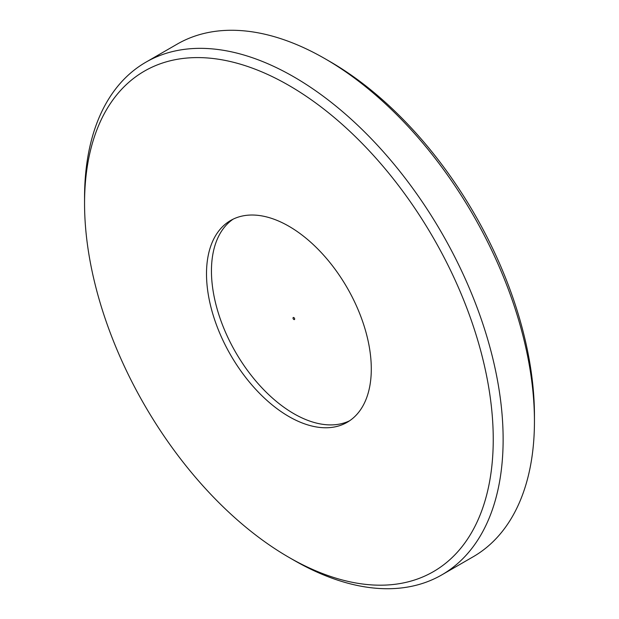 <?xml version="1.0" encoding="UTF-8"?>
<svg xmlns="http://www.w3.org/2000/svg" width="619" height="619" viewBox="0 0 619 619"><rect width="100%" height="100%" fill="white"/><g stroke="black" fill="none" stroke-linecap="round" stroke-linejoin="round"><path stroke-width="0.93" d="M288.903 557.348A288.988 166.851 -120 0 0 493.242 439.374A288.988 166.851 -120 0 0 288.903 85.437A288.988 166.851 -120 0 0 84.555 203.419A288.988 166.851 -120 0 0 288.895 557.348A288.988 166.851 -120 0 0 288.903 557.348L293.847 560.203A295.983 170.883 60 0 1 293.839 560.203L293.839 560.203A295.983 170.883 60 0 0 441.834 574.865L473.14 556.791A295.983 170.883 -120 0 0 534.445 421.291A295.983 170.883 -120 0 0 325.161 58.797A295.983 170.883 -120 0 0 325.153 58.797A295.983 170.883 -120 0 0 177.166 44.135L145.86 62.21A295.983 170.883 60 0 1 293.847 76.872A295.983 170.883 60 0 1 487.199 337.695A295.983 170.883 60 0 1 441.834 574.865M330.105 61.652L325.161 58.797L330.097 61.652A288.988 166.851 60 0 1 330.105 61.652A288.988 166.851 60 0 1 534.445 415.581L534.445 421.291M293.847 317.586A1.168 0.673 -120 0 0 293.259 317.532A1.168 0.673 -120 0 0 293.081 318.46A1.168 0.673 -120 0 0 293.847 319.489A1.168 0.673 -120 0 0 294.427 319.551A1.168 0.673 -120 0 0 294.605 318.615A1.168 0.673 -120 0 0 293.847 317.586M288.903 226.252A116.527 67.278 -120 0 0 230.639 220.48A116.527 67.278 -120 0 0 212.774 313.848A116.527 67.278 -120 0 0 288.903 416.541A116.527 67.278 -120 0 0 347.166 422.305A116.527 67.278 -120 0 0 365.024 328.937A116.527 67.278 -120 0 0 288.903 226.252M233.162 219.141A116.527 67.278 -120 0 0 218.406 313.253A116.527 67.278 -120 0 0 293.847 413.685A116.527 67.278 -120 0 0 349.58 420.788M84.555 203.419L84.555 197.709A295.983 170.883 60 0 1 145.86 62.21M288.895 557.348L293.839 560.203"/></g></svg>
